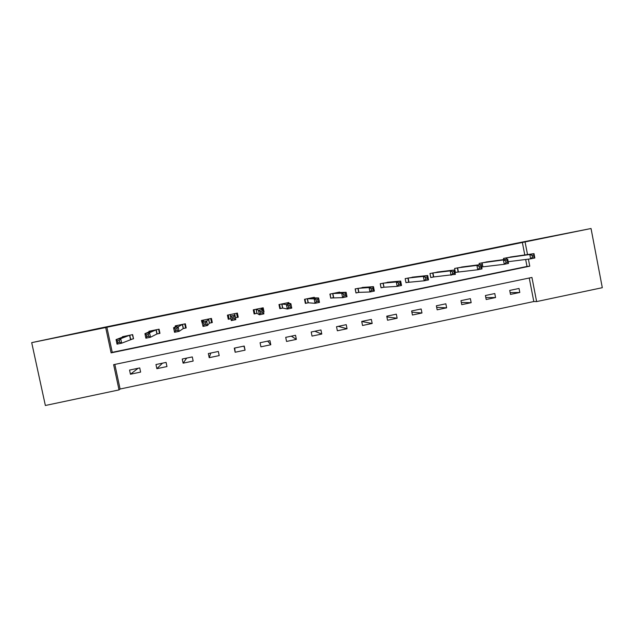<?xml version="1.0" encoding="UTF-8"?>
<svg xmlns="http://www.w3.org/2000/svg" width="634" height="634" viewBox="0 0 634 634"><rect width="100%" height="100%" fill="white"/><g stroke="black" fill="none" stroke-linecap="round" stroke-linejoin="round"><path stroke-width="0.95" d="M69.558 334.792L47.74 339.245L69.558 334.792M572.962 232.076L553.371 236.07L572.962 232.076M31.7 342.637L99.055 328.357L513.437 243.828L591.039 228.509L602.3 287.693L536.618 301.586L531.942 277.454L113.629 364.669L119.026 389.91L45.363 405.491L31.7 342.637L105.696 327.54L111.108 352.869L529.762 266.177L528.399 259.14M114.833 364.415L120.095 389.022L533.804 301.538L536.618 301.586M120.095 389.022L119.026 389.91M237.013 313.172L237.639 316.184M228.002 315.027L228.628 318.038M533.804 301.538L529.247 278.017M519.032 288.47L509.72 290.42L510.497 294.414L519.809 292.464L519.032 288.47M494.782 293.55L485.414 295.515L486.199 299.517L495.558 297.552L494.782 293.55M470.38 298.662L460.966 300.635L461.75 304.653L471.173 302.68L470.38 298.662M445.845 303.805L436.366 305.786L437.167 309.82L446.637 307.831L445.845 303.805M421.158 308.972L411.632 310.969L412.433 315.011L421.967 313.006L421.158 308.972M396.329 314.179L386.74 316.184L387.556 320.233L397.146 318.22L396.329 314.179M371.358 319.409L361.713 321.43L362.529 325.488L372.174 323.467L371.358 319.409M346.235 324.671L336.527 326.708L337.359 330.774L347.06 328.737L346.235 324.671M320.955 329.965L311.199 332.01L312.031 336.091L321.787 334.047L320.955 329.965M295.531 335.291L285.712 337.351L286.552 341.441L296.371 339.38L295.531 335.291M269.957 340.656L260.075 342.725L260.923 346.83L270.797 344.753L269.957 340.656M244.225 346.045L234.287 348.121L235.143 352.242L245.081 350.158L244.225 346.045M218.334 351.466L208.34 353.558L209.204 357.687L219.198 355.587L218.334 351.466M192.292 356.918L182.235 359.026L183.107 363.171L193.164 361.055L192.292 356.918M166.092 362.41L155.972 364.534L156.852 368.679L166.972 366.555L166.092 362.41M139.734 367.934L129.55 370.066L130.438 374.226L140.613 372.087L139.734 367.934M524.786 254.955L522.368 242.473L106.892 327.247L112.25 352.33L527.012 266.454L525.665 259.488M512.858 256.659L503.491 258.41L503.721 259.599M488.552 261.676L479.13 263.419L479.383 264.735M481.674 267.072L482.45 266.914M505.67 260.883L506.011 262.627L507.715 262.278L507.374 260.534L505.67 260.883L503.428 259.932L507.668 259.06L508.516 263.419L504.276 264.291L503.428 259.932L481.824 262.872L482.894 266.819L481.666 267.049M464.104 266.716L454.626 268.451L455.418 272.485L457.962 271.954M439.513 271.796L429.971 273.523L430.771 277.557L433.339 277.034M452.692 273.619L454.412 273.262L454.063 271.503L452.343 271.859L452.692 273.619L451.075 275.259L450.211 270.877L454.499 269.989L455.363 274.371L433.735 276.947M414.787 276.915L405.174 278.619L405.982 282.669L408.565 282.138M389.91 282.075L380.234 283.739L381.05 287.804L383.641 287.265M398.326 282.978L398.675 284.745L400.419 284.389L400.07 282.621L398.326 282.978L396.313 281.964L400.656 281.068L401.536 285.474L397.193 286.37L396.313 281.964L382.968 283.184L383.998 287.194L381.066 287.685L380.273 283.731M364.891 287.281L355.143 288.898L355.967 292.971L358.575 292.433M371.413 290.364L373.164 290.007L372.808 288.232L371.056 288.589L371.413 290.364L369.987 291.981L369.099 287.559L373.474 286.655L374.361 291.077L369.987 291.981L358.907 292.361M339.721 292.543L339.634 292.084L329.902 294.081L330.734 298.17L333.357 297.623M314.424 297.909L314.298 297.291L304.518 299.303L305.35 303.393L307.989 302.854M316.342 301.713L318.117 301.348L317.753 299.565L315.978 299.93L316.342 301.713L315.05 303.314L314.147 298.86L318.577 297.948L319.481 302.394L315.05 303.314L308.282 302.79M289.001 303.448L288.819 302.529L278.976 304.55L279.816 308.655L282.471 308.108M288.533 307.442L290.324 307.078L289.96 305.287L288.169 305.651L288.533 307.442L287.321 309.027L286.402 304.566L290.863 303.646L291.775 308.108L287.321 309.027L282.732 308.053M263.506 312.015L264.029 311.904L263.181 307.799L253.275 309.828L254.131 313.949L256.802 313.394M260.178 311.413L260.55 313.212L262.349 312.839L261.977 311.04L260.178 311.413L258.474 310.311L262.959 309.384L263.887 313.862L259.401 314.789L258.474 310.311L256.191 309.249L257.039 313.347L254.82 313.687L253.996 309.685M235.555 317.769L238.241 317.222L237.385 313.093L227.424 315.146L228.288 319.274L230.911 318.728L229.12 318.981L228.288 314.963M209.6 323.118L212.303 322.563L211.439 318.426L201.422 320.487L202.626 324.56M183.488 328.499L186.206 327.937L185.334 323.792L175.253 325.86L175.444 326.756M157.216 333.912L159.95 333.349L159.071 329.189L148.927 331.273L149.061 331.883M130.786 339.356L133.536 338.786L132.649 334.617L122.441 336.717L122.544 337.177M106.892 327.247L105.696 327.54M522.368 242.473L591.039 228.509M527.52 254.567L525.079 241.966M527.012 266.454L529.762 266.177M112.25 352.33L111.108 352.869M510.148 292.615L519.809 292.464M485.81 297.536L495.558 297.552M461.322 302.45L471.173 302.68M436.675 307.332L446.637 307.831M411.87 312.174L421.967 313.006M386.891 316.921L397.146 318.22M361.729 321.525L372.174 323.467M338.223 326.351L347.06 328.737M314.844 331.249L321.787 334.047M291.339 336.171L296.371 339.38M267.699 341.124L270.797 344.753M263.427 311.651L264.029 311.904M234.746 348.026L235.143 352.242M243.924 346.109L245.081 350.158M237.164 316.279L237.805 316.152L238.241 317.222M228.914 317.983L228.375 318.094L228.288 319.274M210.797 353.043L209.204 357.687M186.705 358.091L183.107 363.171M162.478 363.171L156.852 368.679M138.125 368.275L130.438 374.226M532.084 255.447L532.425 257.19L534.105 256.841L533.773 255.098L532.084 255.447L529.786 254.511L533.994 253.64L534.834 257.99L530.626 258.854L529.786 254.511L506.011 257.895M510.291 257.024L533.994 253.64L533.773 255.098M532.425 257.19L530.626 258.854L508.183 261.707M534.105 256.841L534.834 257.99M485.985 262.008L507.668 259.06L507.374 260.534M506.011 262.627L504.276 264.291L482.894 266.843L482.109 262.825M507.715 262.278L508.516 263.419M479.09 266.351L479.439 268.103L481.143 267.754L480.802 266.003L479.09 266.351L476.903 265.384L481.166 264.505L482.022 268.879L477.767 269.759L476.903 265.384L457.169 267.928M461.52 267.041L481.166 264.505L480.802 266.003M479.439 268.103L477.767 269.759L455.394 272.39M481.143 267.754L482.022 268.879M452.343 271.859L450.211 270.877L432.539 272.992M436.913 272.097L454.499 269.989L454.063 271.503M432.689 272.969L433.49 277.003L430.755 277.462M454.412 273.262L455.363 274.371M425.422 277.399L425.771 279.166L427.498 278.809L427.15 277.042L425.422 277.399L423.346 276.4L427.665 275.513L428.536 279.911L424.225 280.799L423.346 276.4L407.757 278.088M412.155 277.185L427.665 275.513L427.15 277.042M425.771 279.166L424.225 280.799L405.966 282.558M427.498 278.809L428.536 279.911M387.255 282.296L400.656 281.068L400.07 282.621M398.675 284.745L397.193 286.37L384.006 287.218L383.19 283.152M400.419 284.389L401.536 285.474M355.936 292.829L355.317 288.858M371.056 288.589L369.099 287.559L357.758 288.359M362.204 287.448L373.474 286.655L372.808 288.232M357.885 288.335L358.709 292.409L356.118 292.821M373.164 290.007L374.361 291.077M330.702 297.988L330.211 294.017M343.604 294.239L343.961 296.023L345.728 295.658L345.372 293.875L343.604 294.239L341.71 293.193L346.116 292.282L347.012 296.72L342.614 297.631L341.71 293.193L332.533 293.542M337.011 292.623L346.116 292.282L345.372 293.875M343.961 296.023L342.614 297.631L331.019 297.996M345.728 295.658L347.012 296.72M305.303 303.155L305.77 303.195L304.954 299.208M315.978 299.93L314.147 298.86L307.157 298.757M311.659 297.829L318.577 297.948L317.753 299.565M307.276 298.741L308.108 302.83L305.77 303.195M318.117 301.348L319.481 302.394M287.828 303.321L287.709 302.751M279.737 308.282L280.371 308.425L279.554 304.431M288.169 305.651L286.402 304.566L281.631 304.003M286.164 303.076L290.863 303.646L289.96 305.287M281.742 303.987L282.582 308.092L280.371 308.425M290.324 307.078L291.775 308.108M262.452 309.194L262.199 307.997M253.56 311.215L254.82 313.687M260.511 308.346L262.959 309.384L261.977 311.04M260.55 313.212L259.401 314.789L257.047 313.37L256.191 309.249M262.349 312.839L263.887 313.862M234.699 313.648L235.46 317.8L237.378 317.285L236.545 313.267M232.004 317.214L232.377 319.013L234.192 318.64L233.819 316.841L232.004 317.214L230.364 316.089L234.881 315.161L235.816 319.655L231.299 320.582L230.118 314.591M234.604 313.671L234.881 315.161L233.819 316.841M231.299 320.582L232.377 319.013M234.192 318.64L235.816 319.655M211.748 319.885L211.566 322.603L210.726 318.577M202.65 321.39L202.42 320.281M211.566 322.603L209.363 323.189L207.556 325.48L203.015 326.415L202.072 321.913L204.124 319.932M203.649 323.055L202.072 321.913L206.621 320.978L207.556 325.48L205.844 324.481L205.471 322.674L203.649 323.055L204.021 324.862L205.844 324.481M208.737 318.981L205.471 322.674M203.015 326.415L204.021 324.862M186.134 327.58L185.603 327.944L184.756 323.911M176.514 326.177L176.403 325.63M185.603 327.944L183.226 328.578L179.113 331.344L174.54 332.287L173.589 327.77L177.98 325.305M175.103 328.927L173.589 327.77L178.162 326.827L179.113 331.344L177.314 330.362L176.934 328.547L175.103 328.927L175.483 330.742L177.314 330.362M182.616 324.346L178.162 326.827L176.934 328.547M174.54 332.287L175.483 330.742M159.903 333.112L159.483 333.326L158.627 329.276M159.483 333.326L156.923 333.991L150.488 337.248L145.883 338.199L144.917 333.666L151.669 330.71M146.359 334.839L144.917 333.666L149.529 332.715L150.488 337.248L148.594 336.282L148.213 334.459L146.359 334.839L146.747 336.662L148.594 336.282M156.336 329.751L149.529 332.715L148.213 334.459M145.883 338.199L146.747 336.662M133.497 338.611L132.34 334.681M133.203 338.738L121.665 343.192L117.028 344.143L116.062 339.602L125.199 336.147M117.433 340.799L116.062 339.602L120.698 338.643L121.665 343.192L119.683 342.241L119.295 340.418L117.433 340.799L117.821 342.622L119.683 342.241M129.899 335.18L120.698 338.643L119.295 340.418M117.028 344.143L117.821 342.622M506.479 257.816L506.748 259.179L506.479 257.816M506.178 257.864L506.439 259.227M457.597 267.857L458.39 271.891L457.574 267.865M457.328 267.905L458.12 271.931M432.943 272.929L433.743 276.971M408.137 278.025L408.946 282.075M407.9 278.064L408.708 282.114M358.091 288.312L358.915 292.385M332.842 293.494L333.674 297.584M332.652 293.526L333.484 297.608M307.45 298.717L308.282 302.814M281.9 303.963L282.74 308.076M230.213 314.575L230.348 315.217M208.634 319.005L209.497 323.15M208.499 319.053L209.363 323.189M182.505 324.378L183.377 328.531M182.354 324.426L183.226 328.578M156.218 329.783L157.097 333.944M156.043 329.831L156.923 333.991M129.772 335.212L130.659 339.388M129.574 335.267L130.461 339.444M482.094 262.825L482.878 266.843M432.903 272.929L433.704 276.971M408.09 278.033L408.898 282.082M383.134 283.16L383.942 287.218M358.028 288.319L358.844 292.393M332.771 293.502L333.603 297.592M307.371 298.725L308.203 302.822M281.821 303.971L282.661 308.076M256.112 309.257L256.96 313.37M230.253 314.567L230.34 314.995"/></g></svg>
